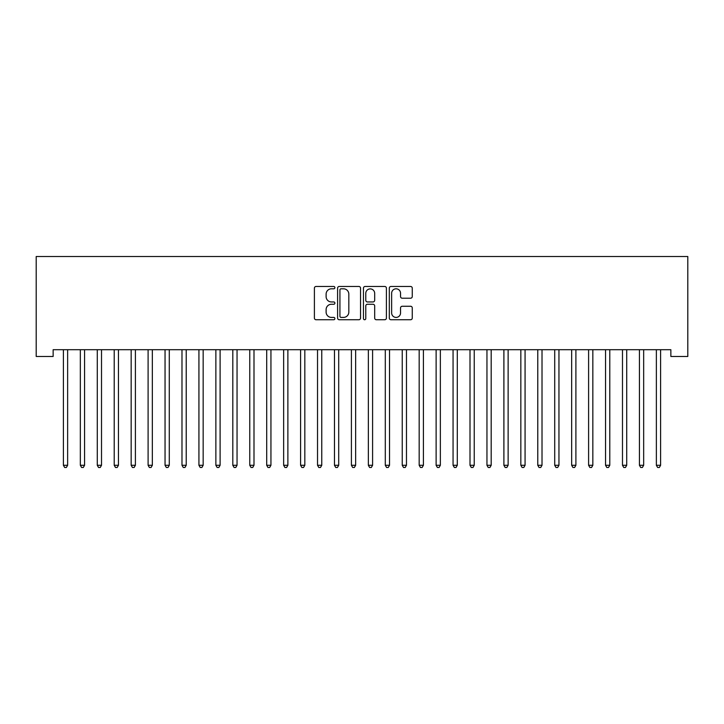 <?xml version="1.0" encoding="UTF-8"?>
<svg xmlns="http://www.w3.org/2000/svg" width="724" height="724" viewBox="0 0 724 724"><rect width="100%" height="100%" fill="white"/><g stroke="black" fill="none" stroke-linecap="round" stroke-linejoin="round"><path stroke-width="1.09" d="M334.895 287.645A1.167 1.167 0 0 0 333.728 286.478L316.062 286.478A1.665 1.665 0 0 0 314.397 288.143L314.397 318.071A1.665 1.665 0 0 0 316.062 319.737L333.728 319.737A1.167 1.167 0 0 0 334.895 318.578A1.167 1.167 0 0 0 333.728 317.411L331.438 317.411A5.321 5.321 0 0 1 326.117 312.089L326.117 309.591A5.321 5.321 0 0 1 331.438 304.27L333.728 304.27A1.167 1.167 0 0 0 334.895 303.112A1.167 1.167 0 0 0 333.728 301.944L331.438 301.944A5.321 5.321 0 0 1 326.117 296.623L326.117 294.125A5.321 5.321 0 0 1 331.438 288.804L333.728 288.804A1.167 1.167 0 0 0 334.895 287.645M410.599 298.207A1.665 1.665 0 0 0 412.264 296.541L412.264 288.143A1.665 1.665 0 0 0 410.599 286.478L390.978 286.478A1.665 1.665 0 0 0 389.313 288.143L389.313 318.071A1.665 1.665 0 0 0 390.978 319.737L410.599 319.737A1.665 1.665 0 0 0 412.264 318.071L412.264 307.935A1.665 1.665 0 0 0 410.599 306.27L402.2 306.27A1.665 1.665 0 0 0 400.544 307.935L400.544 312.958A4.453 4.453 0 0 1 396.091 317.411A4.453 4.453 0 0 1 391.639 312.958L391.639 293.256A4.453 4.453 0 0 1 396.091 288.804A4.453 4.453 0 0 1 400.544 293.256L400.544 296.541A1.665 1.665 0 0 0 402.2 298.207L410.599 298.207M670.858 349.701L53.142 349.701L53.142 356.479L36.2 356.479L36.2 256.513L687.8 256.513L687.8 356.479L670.858 356.479L670.858 349.701M360.543 288.143A1.665 1.665 0 0 0 358.878 286.478L339.257 286.478A1.665 1.665 0 0 0 337.592 288.143L337.592 318.071A1.665 1.665 0 0 0 339.257 319.737L358.878 319.737A1.665 1.665 0 0 0 360.543 318.071L360.543 288.143M365.122 286.478L384.743 286.478A1.665 1.665 0 0 1 386.408 288.143L386.408 318.071A1.665 1.665 0 0 1 384.743 319.737L376.344 319.737A1.665 1.665 0 0 1 374.679 318.071L374.679 305.935A1.665 1.665 0 0 0 373.014 304.27L367.448 304.27A1.665 1.665 0 0 0 365.783 305.935L365.783 318.578A1.167 1.167 0 0 1 364.615 319.737A1.167 1.167 0 0 1 363.457 318.578L363.457 288.143A1.665 1.665 0 0 1 365.122 286.478M341.085 288.804A1.167 1.167 0 0 0 339.927 289.971L339.927 316.243A1.167 1.167 0 0 0 341.085 317.411L343.502 317.411A5.321 5.321 0 0 0 348.823 312.089L348.823 294.125A5.321 5.321 0 0 0 343.502 288.804L341.085 288.804M374.679 293.338A4.453 4.453 0 0 0 370.236 288.894A4.453 4.453 0 0 0 365.783 293.338L365.783 300.279A1.665 1.665 0 0 0 367.448 301.944L373.014 301.944A1.665 1.665 0 0 0 374.679 300.279L374.679 293.338M63.269 349.945A1.692 1.692 -179.3 0 1 63.395 350.579A1.692 1.692 179.6 0 0 63.269 349.945L63.169 349.701M67.848 349.701L67.748 349.945A1.692 1.692 179.6 0 0 67.631 350.579L67.631 465.279L63.395 465.279L63.395 350.579M67.631 465.279L66.355 467.487L64.662 467.487L63.395 465.279M84.572 350.579A1.692 1.692 -179.3 0 1 84.69 349.945A1.692 1.692 179.6 0 0 84.572 350.579L84.572 465.279L80.337 465.279L80.337 350.579A1.692 1.692 179.6 0 0 80.21 349.945A1.692 1.692 -179.3 0 1 80.337 350.579M101.514 350.579A1.692 1.692 -179.3 0 1 101.632 349.945A1.692 1.692 179.6 0 0 101.514 350.579L101.514 465.279L97.278 465.279L97.278 350.579A1.692 1.692 179.6 0 0 97.152 349.945A1.692 1.692 -179.3 0 1 97.278 350.579M84.572 465.279L83.296 467.487L81.604 467.487L80.337 465.279M101.514 465.279L100.238 467.487L98.545 467.487L97.278 465.279M118.455 350.579A1.692 1.692 -179.3 0 1 118.573 349.945A1.692 1.692 179.6 0 0 118.455 350.579L118.455 465.279L114.22 465.279L114.22 350.579A1.692 1.692 179.6 0 0 114.093 349.945A1.692 1.692 -179.3 0 1 114.22 350.579M135.397 350.579A1.692 1.692 -179.3 0 1 135.524 349.945A1.692 1.692 179.6 0 0 135.397 350.579L135.397 465.279L131.162 465.279L131.162 350.579A1.692 1.692 179.6 0 0 131.035 349.945A1.692 1.692 -179.3 0 1 131.162 350.579M118.455 465.279L117.188 467.487L115.487 467.487L114.22 465.279M135.397 465.279L134.13 467.487L132.429 467.487L131.162 465.279M152.339 350.579A1.692 1.692 -179.3 0 1 152.465 349.945A1.692 1.692 179.6 0 0 152.339 350.579L152.339 465.279L148.103 465.279L148.103 350.579A1.692 1.692 179.6 0 0 147.986 349.945A1.692 1.692 -179.3 0 1 148.103 350.579M152.339 465.279L151.072 467.487L149.37 467.487L148.103 465.279M169.28 350.579A1.692 1.692 -179.3 0 1 169.407 349.945A1.692 1.692 179.6 0 0 169.28 350.579L169.28 465.279L165.045 465.279L165.045 350.579A1.692 1.692 179.6 0 0 164.927 349.945A1.692 1.692 -179.3 0 1 165.045 350.579M169.28 465.279L168.013 467.487L166.321 467.487L165.045 465.279M186.222 350.579A1.692 1.692 -179.3 0 1 186.349 349.945A1.692 1.692 179.6 0 0 186.222 350.579L186.222 465.279L181.986 465.279L181.986 350.579A1.692 1.692 179.6 0 0 181.869 349.945A1.692 1.692 -179.3 0 1 181.986 350.579M186.222 465.279L184.955 467.487L183.263 467.487L181.986 465.279M203.163 350.579A1.692 1.692 -179.3 0 1 203.29 349.945A1.692 1.692 179.6 0 0 203.163 350.579L203.163 465.279L198.928 465.279L198.928 350.579A1.692 1.692 179.6 0 0 198.81 349.945A1.692 1.692 -179.3 0 1 198.928 350.579M203.163 465.279L201.896 467.487L200.204 467.487L198.928 465.279M220.105 350.579A1.692 1.692 -179.3 0 1 220.232 349.945A1.692 1.692 179.6 0 0 220.105 350.579L220.105 465.279L215.87 465.279L215.87 350.579A1.692 1.692 179.6 0 0 215.752 349.945A1.692 1.692 -179.3 0 1 215.87 350.579M220.105 465.279L218.838 467.487L217.146 467.487L215.87 465.279M237.047 350.579A1.692 1.692 -179.3 0 1 237.173 349.945A1.692 1.692 179.6 0 0 237.047 350.579L237.047 465.279L232.811 465.279L232.811 350.579A1.692 1.692 179.6 0 0 232.694 349.945A1.692 1.692 -179.3 0 1 232.811 350.579M237.047 465.279L235.78 467.487L234.087 467.487L232.811 465.279M253.997 350.579A1.692 1.692 -179.3 0 1 254.115 349.945A1.692 1.692 179.6 0 0 253.997 350.579L253.997 465.279L249.762 465.279L249.762 350.579A1.692 1.692 179.6 0 0 249.635 349.945A1.692 1.692 -179.3 0 1 249.762 350.579M253.997 465.279L252.721 467.487L251.029 467.487L249.762 465.279M270.939 350.579A1.692 1.692 -179.3 0 1 271.057 349.945A1.692 1.692 179.6 0 0 270.939 350.579L270.939 465.279L266.704 465.279L266.704 350.579A1.692 1.692 179.6 0 0 266.577 349.945A1.692 1.692 -179.3 0 1 266.704 350.579M270.939 465.279L269.663 467.487L267.971 467.487L266.704 465.279M287.881 350.579A1.692 1.692 -179.3 0 1 287.998 349.945A1.692 1.692 179.6 0 0 287.881 350.579L287.881 465.279L283.645 465.279L283.645 350.579A1.692 1.692 179.6 0 0 283.518 349.945A1.692 1.692 -179.3 0 1 283.645 350.579M287.881 465.279L286.604 467.487L284.912 467.487L283.645 465.279M304.822 350.579A1.692 1.692 -179.3 0 1 304.94 349.945A1.692 1.692 179.6 0 0 304.822 350.579L304.822 465.279L300.587 465.279L300.587 350.579A1.692 1.692 179.6 0 0 300.46 349.945A1.692 1.692 -179.3 0 1 300.587 350.579M304.822 465.279L303.546 467.487L301.854 467.487L300.587 465.279M321.764 350.579A1.692 1.692 -179.3 0 1 321.881 349.945A1.692 1.692 179.6 0 0 321.764 350.579L321.764 465.279L317.528 465.279L317.528 350.579A1.692 1.692 179.6 0 0 317.402 349.945A1.692 1.692 -179.3 0 1 317.528 350.579M321.764 465.279L320.488 467.487L318.795 467.487L317.528 465.279M338.705 350.579A1.692 1.692 -179.3 0 1 338.823 349.945A1.692 1.692 179.6 0 0 338.705 350.579L338.705 465.279L334.47 465.279L334.47 350.579A1.692 1.692 179.6 0 0 334.343 349.945A1.692 1.692 -179.3 0 1 334.47 350.579M338.705 465.279L337.429 467.487L335.737 467.487L334.47 465.279M355.647 350.579A1.692 1.692 -179.3 0 1 355.774 349.945A1.692 1.692 179.6 0 0 355.647 350.579L355.647 465.279L351.412 465.279L351.412 350.579A1.692 1.692 179.6 0 0 351.285 349.945A1.692 1.692 -179.3 0 1 351.412 350.579M355.647 465.279L354.38 467.487L352.678 467.487L351.412 465.279M372.589 350.579A1.692 1.692 -179.3 0 1 372.715 349.945A1.692 1.692 179.6 0 0 372.589 350.579L372.589 465.279L368.353 465.279L368.353 350.579A1.692 1.692 179.6 0 0 368.226 349.945A1.692 1.692 -179.3 0 1 368.353 350.579M372.589 465.279L371.322 467.487L369.62 467.487L368.353 465.279M389.53 350.579A1.692 1.692 -179.3 0 1 389.657 349.945A1.692 1.692 179.6 0 0 389.53 350.579L389.53 465.279L385.295 465.279L385.295 350.579A1.692 1.692 179.6 0 0 385.177 349.945A1.692 1.692 -179.3 0 1 385.295 350.579M389.53 465.279L388.263 467.487L386.571 467.487L385.295 465.279M406.472 350.579A1.692 1.692 -179.3 0 1 406.598 349.945A1.692 1.692 179.6 0 0 406.472 350.579L406.472 465.279L402.236 465.279L402.236 350.579A1.692 1.692 179.6 0 0 402.119 349.945A1.692 1.692 -179.3 0 1 402.236 350.579M406.472 465.279L405.205 467.487L403.512 467.487L402.236 465.279M423.413 350.579A1.692 1.692 -179.3 0 1 423.54 349.945A1.692 1.692 179.6 0 0 423.413 350.579L423.413 465.279L419.178 465.279L419.178 350.579A1.692 1.692 179.6 0 0 419.06 349.945A1.692 1.692 -179.3 0 1 419.178 350.579M423.413 465.279L422.146 467.487L420.454 467.487L419.178 465.279M440.355 350.579A1.692 1.692 -179.3 0 1 440.482 349.945A1.692 1.692 179.6 0 0 440.355 350.579L440.355 465.279L436.12 465.279L436.12 350.579A1.692 1.692 179.6 0 0 436.002 349.945A1.692 1.692 -179.3 0 1 436.12 350.579M440.355 465.279L439.088 467.487L437.396 467.487L436.12 465.279M457.297 350.579A1.692 1.692 -179.3 0 1 457.423 349.945A1.692 1.692 179.6 0 0 457.297 350.579L457.297 465.279L453.061 465.279L453.061 350.579A1.692 1.692 179.6 0 0 452.943 349.945A1.692 1.692 -179.3 0 1 453.061 350.579M457.297 465.279L456.029 467.487L454.337 467.487L453.061 465.279M474.238 350.579A1.692 1.692 -179.3 0 1 474.365 349.945A1.692 1.692 179.6 0 0 474.238 350.579L474.238 465.279L470.003 465.279L470.003 350.579A1.692 1.692 179.6 0 0 469.885 349.945A1.692 1.692 -179.3 0 1 470.003 350.579M474.238 465.279L472.971 467.487L471.279 467.487L470.003 465.279M491.189 350.579A1.692 1.692 -179.3 0 1 491.306 349.945A1.692 1.692 179.6 0 0 491.189 350.579L491.189 465.279L486.953 465.279L486.953 350.579A1.692 1.692 179.6 0 0 486.827 349.945A1.692 1.692 -179.3 0 1 486.953 350.579M491.189 465.279L489.913 467.487L488.22 467.487L486.953 465.279M508.13 350.579A1.692 1.692 -179.3 0 1 508.248 349.945A1.692 1.692 179.6 0 0 508.13 350.579L508.13 465.279L503.895 465.279L503.895 350.579A1.692 1.692 179.6 0 0 503.768 349.945A1.692 1.692 -179.3 0 1 503.895 350.579M508.13 465.279L506.854 467.487L505.162 467.487L503.895 465.279M525.072 350.579A1.692 1.692 -179.3 0 1 525.19 349.945A1.692 1.692 179.6 0 0 525.072 350.579L525.072 465.279L520.837 465.279L520.837 350.579A1.692 1.692 179.6 0 0 520.71 349.945A1.692 1.692 -179.3 0 1 520.837 350.579M525.072 465.279L523.796 467.487L522.104 467.487L520.837 465.279M542.014 350.579A1.692 1.692 -179.3 0 1 542.131 349.945A1.692 1.692 179.6 0 0 542.014 350.579L542.014 465.279L537.778 465.279L537.778 350.579A1.692 1.692 179.6 0 0 537.651 349.945A1.692 1.692 -179.3 0 1 537.778 350.579M542.014 465.279L540.738 467.487L539.045 467.487L537.778 465.279M558.955 350.579A1.692 1.692 -179.3 0 1 559.073 349.945A1.692 1.692 179.6 0 0 558.955 350.579L558.955 465.279L554.72 465.279L554.72 350.579A1.692 1.692 179.6 0 0 554.593 349.945A1.692 1.692 -179.3 0 1 554.72 350.579M558.955 465.279L557.679 467.487L555.987 467.487L554.72 465.279M575.897 350.579A1.692 1.692 -179.3 0 1 576.014 349.945A1.692 1.692 179.6 0 0 575.897 350.579L575.897 465.279L571.661 465.279L571.661 350.579A1.692 1.692 179.6 0 0 571.535 349.945A1.692 1.692 -179.3 0 1 571.661 350.579M575.897 465.279L574.63 467.487L572.928 467.487L571.661 465.279M592.838 350.579A1.692 1.692 -179.3 0 1 592.965 349.945A1.692 1.692 179.6 0 0 592.838 350.579L592.838 465.279L588.603 465.279L588.603 350.579A1.692 1.692 179.6 0 0 588.476 349.945A1.692 1.692 -179.3 0 1 588.603 350.579M592.838 465.279L591.571 467.487L589.87 467.487L588.603 465.279M609.78 350.579A1.692 1.692 -179.3 0 1 609.907 349.945A1.692 1.692 179.6 0 0 609.78 350.579L609.78 465.279L605.545 465.279L605.545 350.579A1.692 1.692 179.6 0 0 605.427 349.945A1.692 1.692 -179.3 0 1 605.545 350.579M609.78 465.279L608.513 467.487L606.812 467.487L605.545 465.279M626.722 350.579A1.692 1.692 -179.3 0 1 626.848 349.945A1.692 1.692 179.6 0 0 626.722 350.579L626.722 465.279L622.486 465.279L622.486 350.579A1.692 1.692 179.6 0 0 622.369 349.945A1.692 1.692 -179.3 0 1 622.486 350.579M626.722 465.279L625.455 467.487L623.762 467.487L622.486 465.279M643.663 350.579A1.692 1.692 -179.3 0 1 643.79 349.945A1.692 1.692 179.6 0 0 643.663 350.579L643.663 465.279L639.428 465.279L639.428 350.579A1.692 1.692 179.6 0 0 639.31 349.945A1.692 1.692 -179.3 0 1 639.428 350.579M643.663 465.279L642.396 467.487L640.704 467.487L639.428 465.279M660.605 350.579A1.692 1.692 -179.3 0 1 660.731 349.945A1.692 1.692 179.6 0 0 660.605 350.579L660.605 465.279L656.369 465.279L656.369 350.579A1.692 1.692 179.6 0 0 656.252 349.945A1.692 1.692 -179.3 0 1 656.369 350.579M660.605 465.279L659.338 467.487L657.645 467.487L656.369 465.279"/></g></svg>

